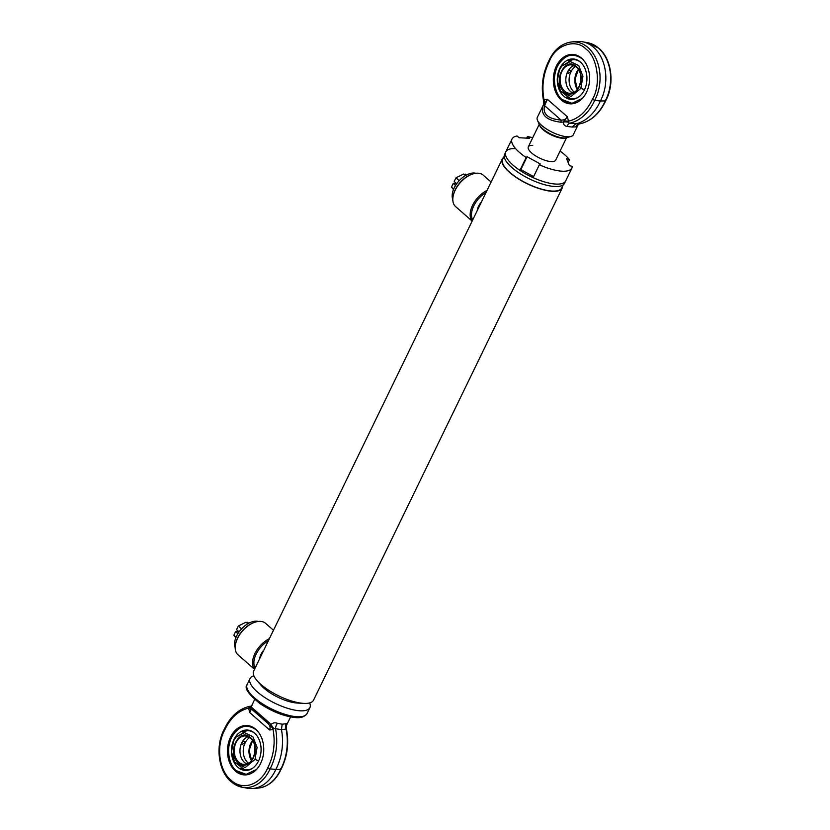<?xml version="1.0" encoding="UTF-8"?>
<svg xmlns="http://www.w3.org/2000/svg" width="830" height="830" viewBox="0 0 830 830"><rect width="100%" height="100%" fill="white"/><g stroke="black" fill="none" stroke-linecap="round" stroke-linejoin="round"><path stroke-width="1.25" d="M563.248 184.831L561.734 187.943A32.816 11.164 -154.1 0 1 552.168 191.066A32.816 11.164 -154.1 0 1 517.806 178.315A32.816 11.164 -154.1 0 1 502.69 159.267L504.204 156.165M562.564 186.231A33.293 11.33 -154.1 0 1 562.159 188.151L313.522 700.209A33.293 11.33 -154.1 0 1 303.811 703.384L303.811 703.384A33.293 11.33 -154.1 0 1 257.134 680.714A33.293 11.33 -154.1 0 1 253.627 671.128L502.264 159.07A33.293 11.33 -154.1 0 1 503.53 157.555M259.697 683.36A25.678 8.736 -154.1 0 0 297.379 703.052L303.811 703.384L297.379 703.052A25.678 8.736 -154.1 0 1 261.367 685.57L257.134 680.714M560.074 151.081A33.293 11.33 -154.1 0 1 569.484 159.734L566.537 158.748L569.38 165.502L572.327 166.477A33.293 11.33 -154.1 0 1 571.932 168.034L565.676 180.909A33.293 11.33 -154.1 0 1 555.976 184.084A33.293 11.33 -154.1 0 1 521.115 171.146A33.293 11.33 -154.1 0 1 505.781 151.828A33.293 11.33 -154.1 0 1 515.492 148.653M571.932 168.034A33.293 11.33 -154.1 0 1 539.355 164.765L533.099 177.641A33.293 11.33 -154.1 0 0 565.676 180.909L564.504 183.326A33.293 11.33 -154.1 0 1 554.803 186.501A33.293 11.33 -154.1 0 1 519.943 173.563A33.293 11.33 -154.1 0 1 504.609 154.235L505.781 151.828A33.293 11.33 -154.1 0 0 519.922 170.358L526.168 157.493A33.293 11.33 -154.1 0 1 512.037 138.952A33.293 11.33 -154.1 0 1 517.1 135.975L519.113 137.739L529.457 138.268L527.444 136.514A33.293 11.33 -154.1 0 1 532.694 137.78M562.159 188.151A33.293 11.33 -154.1 0 1 552.458 191.325A33.293 11.33 -154.1 0 1 517.598 178.388A33.293 11.33 -154.1 0 1 502.264 159.07M491.101 182.05L483.216 175.14A20.926 12.326 131.2 0 0 478.028 173.19A20.926 12.326 131.2 0 0 472.094 174.196A20.926 12.326 131.2 0 0 453.232 195.745A20.926 12.326 131.2 0 0 455.649 206.639L472.146 221.081M481.089 202.686A10.883 6.412 131.2 0 0 478.236 208.548M481.545 201.742A12.844 7.563 131.2 0 0 477.24 210.602M471.741 174.321A19.972 11.765 131.2 0 0 471.399 174.445A19.972 11.765 131.2 0 0 453.388 195.019A19.972 11.765 131.2 0 0 453.315 195.372M487.044 190.412A20.926 12.326 131.2 0 0 472.187 220.998M486.038 192.487A19.972 11.765 131.2 0 0 472.747 219.857M273.475 630.24L265.59 623.33A20.926 12.326 131.2 0 0 260.402 621.369A20.926 12.326 131.2 0 0 254.468 622.376A20.926 12.326 131.2 0 0 235.606 643.924A20.926 12.326 131.2 0 0 238.023 654.818L254.52 669.271M263.452 650.865A10.883 6.412 131.2 0 0 260.61 656.738M263.919 649.921A12.844 7.563 131.2 0 0 259.614 658.792M254.115 622.51A19.972 11.765 131.2 0 0 253.773 622.635A19.972 11.765 131.2 0 0 235.762 643.198A19.972 11.765 131.2 0 0 235.689 643.561M269.418 638.602A20.926 12.326 131.2 0 0 254.561 669.188M268.412 640.677A19.972 11.765 131.2 0 0 255.121 668.036M309.652 702.927A33.293 11.33 -154.1 0 1 309.912 707.637A33.293 11.33 -154.1 0 1 300.201 710.812A33.293 11.33 -154.1 0 1 265.351 697.874A33.293 11.33 -154.1 0 1 250.017 678.556A33.293 11.33 -154.1 0 1 253.887 675.838M254.976 759.471L245.151 767.584L234.672 762.158L231.477 751.845L233.655 740.796L235.969 737.175L244.466 732.61L252.891 736.687L257.093 747.405L254.976 759.471A20.926 7.117 25.9 0 0 258.721 760.633M238.22 762.687C226.248 753.194 239.113 726.707 250.411 737.58C262.384 747.073 249.519 773.56 238.22 762.687M246.842 763.994A14.266 10.458 93 0 1 244.58 762.521A14.266 10.458 93 0 1 243.387 761.307A14.266 10.458 93 0 1 241.758 742.86A14.266 10.458 93 0 1 244.549 738.928A14.266 10.458 93 0 1 248.253 736.604M249.83 737.548A14.266 10.458 -87 0 0 245.037 743.026A14.266 10.458 -87 0 0 247.848 762.687A14.266 10.458 -87 0 0 248.502 763.216M243.864 741.055C245.182 742.373 244.663 743.441 242.298 744.271C241.333 743.265 241.852 742.196 243.864 741.055L244.362 741.263M258.462 732.185L256.18 729.798C246.686 723.335 238.48 725.856 231.57 737.372C225.999 746.979 228.603 765.167 236.332 770.676L246.168 774.369L256.532 769.441M247.402 725.534A24.734 18.125 -87 0 0 229.412 743.296A24.734 18.125 -87 0 0 236.488 771.174A24.734 18.125 -87 0 0 244.85 774.919M235.45 771.122A24.734 18.125 93 0 1 228.458 742.902A24.734 18.125 93 0 1 246.884 725.503A24.734 18.125 93 0 1 255.765 729.279A24.734 18.125 93 0 1 262.768 757.5A24.734 18.125 93 0 1 244.331 774.898A24.734 18.125 93 0 1 235.45 771.122M250.899 707.285A6.661 1.141 -152.3 0 1 249.363 707.181L248.595 708.125L250.691 708.239L249.954 711.974L251.49 709.028A1.899 1.899 -123.5 0 1 251.096 706.859L269.387 722.878A1.899 0.55 135.4 0 1 268.038 723.511C270.103 725.555 270.632 727.713 269.626 729.995L249.695 712.545L248.595 708.125C238.324 710.667 230.356 717.971 224.691 730.058C215.987 745.765 218.829 770.323 231.041 780.21C242.702 791.218 260.589 784.807 267.779 767.771C273.724 755.933 275.487 743.192 273.08 729.56L269.626 729.995L270.497 725.576A6.661 3.922 -125.3 0 1 273.08 729.56L273.599 728.398L281.463 729.632L282.159 724.216L285.894 723.729A6.661 5.437 -117.3 0 0 286.07 729.114L281.463 729.632A47.559 34.86 -87 0 1 276.535 768.051A47.559 34.86 -87 0 1 275.809 769.472L270.113 768.839L267.779 767.771M231.446 781.87A37.371 27.39 -87 0 0 242.287 787.276L247.485 788.23A38.045 27.888 -87 0 0 252.735 788.5A38.045 27.888 -87 0 0 275.207 770.779A38.045 27.888 -87 0 0 275.809 769.472L280.685 769.389L280.706 768.445L280.685 769.389A37.371 27.39 93 0 1 280.073 770.697A37.371 27.39 93 0 1 258.006 788.095L252.735 788.5M249.695 712.545L249.954 711.974M269.387 722.878L270.839 724.538C272.977 722.785 275.155 722.37 277.376 723.283L282.159 724.216M277.376 723.283A6.661 3.714 -66.5 0 0 275.498 728.564A46.885 34.362 -87 0 1 270.839 767.408A46.885 34.362 -87 0 1 270.113 768.839A37.371 27.39 -87 0 1 269.511 770.147A37.371 27.39 -87 0 1 242.287 787.276L231.082 781.704C218.269 771.091 215.095 745.776 224.276 729.279M270.497 725.576L270.839 724.538A6.661 1.1 -125.1 0 1 273.599 728.398M242.692 731.832A19.619 14.38 93 0 1 254.903 733.44M233.967 739.478A20.221 14.816 93 0 1 254.592 733.16A20.221 14.816 93 0 1 258.545 760.996A20.221 14.816 93 0 1 252.787 768.082A20.221 14.816 93 0 1 235.066 763.994A20.221 14.816 93 0 1 233.967 739.478M249.363 707.181L252.175 705.178M224.691 730.058L224.712 729.103L224.691 730.058M285.894 723.729C287.18 722.992 287.367 723.532 286.464 725.347L287.242 723.802M290.583 716.944L286.464 725.347A6.661 5.073 23.1 0 0 286.319 725.617M286.07 729.114L286.07 729.114A46.885 34.362 93 0 1 280.685 769.389M286.402 725.462L286.277 728.356C289.214 742.84 287.502 756.462 281.121 769.213C275.809 780.574 268.1 786.871 258.006 788.095M250.982 707.15L250.691 708.239L250.982 707.15M253.129 767.833A19.619 14.38 93 0 1 240.804 768.165M565.78 137.863A15.22 5.177 -154.1 0 1 562.564 138.257A15.22 5.177 -154.1 0 1 548.464 133.454A15.22 5.177 -154.1 0 1 539.552 125.123M559.503 69.73L561.817 66.11L570.314 61.534L578.738 65.612L582.94 76.319L580.834 88.395L571.009 96.508L560.53 91.093L557.324 80.769L559.503 69.73M564.078 91.611C552.106 82.129 564.971 55.631 576.269 66.514C588.242 75.997 575.377 102.495 564.078 91.611M575.688 66.483A14.266 10.458 -87 0 0 570.884 71.961A14.266 10.458 -87 0 0 573.706 91.622A14.266 10.458 -87 0 0 574.36 92.151M572.69 92.919A14.266 10.458 93 0 1 570.428 91.445A14.266 10.458 93 0 1 569.245 90.231A14.266 10.458 93 0 1 567.616 71.785A14.266 10.458 93 0 1 570.407 67.863A14.266 10.458 93 0 1 574.111 65.539M568.156 73.206C567.181 72.2 567.699 71.121 569.712 69.99C571.04 71.297 570.521 72.376 568.156 73.206L567.71 73.05M578.053 124.614L575.688 126.907L572.129 127.042L575.543 124.002A47.559 34.86 93 0 0 599.727 102.453A47.559 34.86 93 0 0 600.412 100.99L594.716 100.347A37.371 27.39 -87 0 0 595.359 99.081A37.371 27.39 -87 0 0 587.993 47.58A37.371 27.39 -87 0 0 571.995 41.905L577.265 41.5A38.045 27.888 93 0 1 582.515 41.77A38.045 27.888 93 0 1 601.055 99.714A38.045 27.888 93 0 1 600.412 100.99L605.288 100.897L605.309 99.942L605.288 100.897A46.885 34.362 93 0 1 604.603 102.36A46.885 34.362 93 0 1 580.004 123.763L579.921 123.774M572.129 127.042L567.17 126.461A6.661 3.009 94.2 0 1 569.442 123.214A46.885 34.362 -87 0 0 594.716 100.347L592.381 99.278C586.717 111.355 578.749 118.659 568.488 121.201L567.969 122.166L569.442 123.214L580.004 123.763A6.661 6.152 90.2 0 0 575.688 126.907M543.93 100.886L543.992 99.766C541.585 86.133 543.349 73.403 549.294 61.555C555.125 45.048 575.792 38.056 586.032 49.126C597.704 57.239 601.283 85.449 592.381 99.278M571.995 41.905C561.9 43.129 554.191 49.427 548.869 60.798C542.498 73.538 540.787 87.16 543.723 101.644L543.65 104.466A6.661 5.073 23.1 0 0 543.743 104.227L543.743 104.227A6.661 5.073 23.1 0 0 543.733 100.949M567.17 126.461C564.68 126.139 563.414 124.666 563.394 122.041L567.378 116.791C566.153 119.105 564.047 120.205 561.059 120.07L561.049 122.218C546.877 120.547 540.776 115.214 542.758 106.199A1.899 1.38 22.8 0 1 544.511 105.576L547.447 99.341L543.536 104.653L537.301 117.404A19.972 6.796 25.9 0 0 537.435 120.215A19.972 6.796 25.9 0 0 567.409 136.763A19.972 6.796 25.9 0 0 570.947 136.483A19.972 6.796 25.9 0 0 573.24 134.854L578.292 124.438M537.435 120.215L539.272 124.562A16.175 5.499 25.9 0 0 563.539 137.956A16.175 5.499 25.9 0 0 566.392 137.728L570.947 136.483M544.273 103.636A6.661 3.922 54.7 0 0 543.992 99.766L547.447 99.341L567.378 116.791L568.488 121.201L564.078 120.973M568.54 60.766A19.619 14.38 93 0 1 580.761 62.375M584.403 89.92A20.221 14.816 93 0 1 578.645 97.006A20.221 14.816 93 0 1 560.924 92.919A20.221 14.816 93 0 1 559.814 68.402A20.221 14.816 93 0 1 580.45 62.084A20.221 14.816 93 0 1 584.403 89.92M578.977 96.757A19.619 14.38 93 0 1 566.662 97.1M567.969 122.166A6.661 2.822 174 0 0 563.394 122.041L561.049 122.218M549.315 60.611L549.294 61.555L549.315 60.611M561.308 100.046A24.734 18.125 93 0 1 554.316 71.837A24.734 18.125 93 0 1 572.741 54.427A24.734 18.125 93 0 1 581.623 58.214A24.734 18.125 93 0 1 588.615 86.424A24.734 18.125 93 0 1 570.189 103.833A24.734 18.125 93 0 1 561.308 100.046M573.26 54.469A24.734 18.125 -87 0 0 555.26 72.22A24.734 18.125 -87 0 0 562.335 100.108A24.734 18.125 -87 0 0 570.698 103.843M584.32 61.119L582.038 58.723C572.544 52.259 564.338 54.79 557.418 66.307C551.857 75.904 554.461 94.091 562.19 99.6L572.015 103.304L582.39 98.376M532.725 145.395A15.22 5.177 25.9 0 0 528.295 146.848A15.22 5.177 25.9 0 0 535.298 155.677A15.22 5.177 25.9 0 0 551.234 161.591A15.22 5.177 25.9 0 0 555.675 160.138L566.579 137.676M539.355 164.765L540.299 163.987L527.112 156.704L526.168 157.493M533.597 176.624L520.856 169.579L527.112 156.704M520.856 169.579L519.922 170.358M526.666 138.122L527.444 136.514M569.484 159.734L568.125 162.524M475.881 173.273A18.26 10.759 131.2 0 0 454.249 187.819A18.26 10.759 131.2 0 0 452.817 199.615M464.759 174.995L465.194 174.093L466.315 175.078M453.688 189.053L451.458 187.103L453.502 189.52M455.556 185.443L453.242 183.42L451.458 187.103M456.583 183.596L453.242 183.42M456.708 183.7L454.186 181.49L455.971 177.807L459.208 180.65M465.433 175.587L463.638 174.02L455.971 177.807M258.244 621.452A18.26 10.759 131.2 0 0 236.612 635.998A18.26 10.759 131.2 0 0 235.191 647.794M247.133 623.174L247.568 622.282L248.689 623.268M236.062 637.233L233.832 635.282L235.865 637.699M237.919 633.622L235.616 631.609L233.832 635.282M238.957 631.775L235.616 631.609M239.082 631.889L236.55 629.679L238.345 625.996L241.582 628.829M247.807 623.766L246.012 622.199L238.345 625.996M562.107 187.175A32.91 11.195 -154.1 0 1 552.22 191.118A32.91 11.195 -154.1 0 1 516.779 177.682A32.91 11.195 -154.1 0 1 503.063 158.509M309.912 707.637L307.027 713.582A33.293 11.33 -154.1 0 1 297.316 716.757A33.293 11.33 -154.1 0 1 262.467 703.819A33.293 11.33 -154.1 0 1 247.133 684.501L250.017 678.556M250.567 738.088A14.266 10.458 93 0 1 253.378 757.749A14.266 10.458 93 0 1 243.968 764.399A14.266 10.458 93 0 1 238.843 762.22A14.266 10.458 93 0 1 236.031 742.56A14.266 10.458 93 0 1 245.441 735.909A14.266 10.458 93 0 1 250.349 737.901M252.538 740.516A14.266 10.458 -87 0 0 250.764 743.327A14.266 10.458 -87 0 0 251.5 760.55M251.49 709.028C253.389 709.577 258.908 714.412 268.038 723.511L251.49 709.028M584.579 89.567A20.926 7.117 -154.1 0 1 580.834 88.395M578.386 69.44A14.266 10.458 -87 0 0 576.622 72.252A14.266 10.458 -87 0 0 577.348 89.484M576.425 67.012A14.266 10.458 93 0 1 579.236 86.673A14.266 10.458 93 0 1 569.826 93.334A14.266 10.458 93 0 1 564.701 91.155A14.266 10.458 93 0 1 561.889 71.494A14.266 10.458 93 0 1 571.299 64.833A14.266 10.458 93 0 1 576.207 66.836M605.724 100.721C614.905 84.224 611.731 58.909 598.918 48.296L587.713 42.724A37.371 27.39 93 0 1 598.554 48.13A37.371 27.39 93 0 1 605.931 99.621A37.371 27.39 93 0 1 605.288 100.897M561.059 120.07C548.049 118.939 542.54 114.115 544.511 105.576L561.059 120.07M453.388 195.019L453.232 195.745M471.399 174.445L472.094 174.196M235.762 643.198L235.606 643.924M253.773 622.635L254.468 622.376M307.027 713.582C304.786 716.674 301.134 718.033 296.061 717.639C284.597 716.56 272.645 711.933 260.205 703.767C248.346 694.264 243.989 687.842 247.133 684.501M234.672 762.158L245.618 770.437M245.441 735.909L250.421 738.036C259.323 744.749 253.949 765.883 243.968 764.399M252.59 740.599L249.145 750.382L251.563 760.467M235.969 737.175L247.703 730.068M247.921 725.555C229.931 723.303 220.946 759.294 236.343 771.122L245.369 774.95M254.644 699.493L250.816 707.585M224.266 729.29C230.263 716.466 238.853 708.779 250.038 706.226M539.199 124.386L528.295 146.848M573.561 59.003L561.817 66.11M577.41 89.401L575.003 79.317L578.437 69.533M571.299 64.833L576.279 66.96C585.181 73.683 579.807 94.807 569.826 93.334M571.465 99.372L560.53 91.093M587.713 42.724L582.515 41.77M605.734 100.71C599.737 113.534 591.147 121.222 579.963 123.774L578.085 124.448M543.007 105.638L543.598 104.528M573.779 54.49C555.778 52.238 546.804 88.219 562.201 100.046L571.216 103.885M512.037 138.952L505.781 151.828"/></g></svg>
